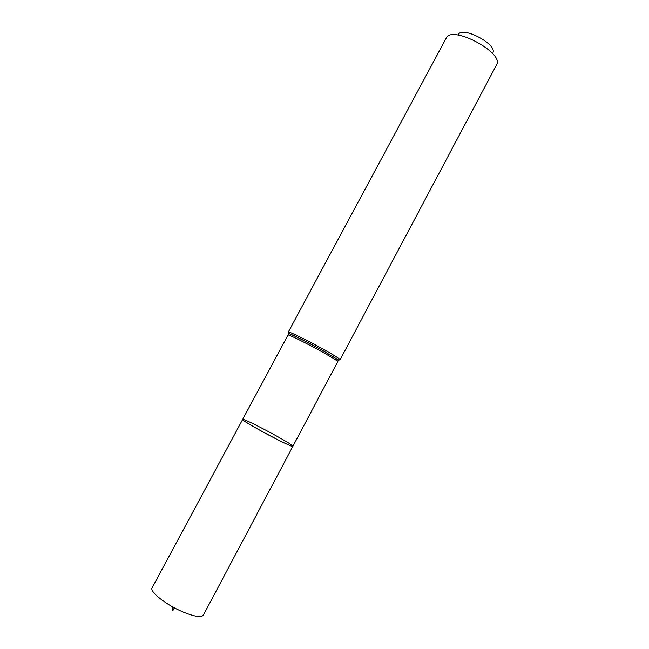 <?xml version="1.0" encoding="UTF-8"?>
<svg xmlns="http://www.w3.org/2000/svg" width="649" height="649" viewBox="0 0 649 649"><rect width="100%" height="100%" fill="white"/><g stroke="black" fill="none" stroke-linecap="round" stroke-linejoin="round"><path stroke-width="0.97" d="M292.894 446.293C293.551 448.792 240.195 420.301 242.637 419.465C241.501 419.944 259.616 430.522 275.557 438.619C286.282 444.046 292.058 446.601 292.894 446.293C294.654 445.076 242.669 417.315 242.637 419.465L152.126 587.799C149.221 591.539 166.249 605.014 183.18 612.039C194.595 616.672 201.32 617.71 203.356 615.155L337.78 361.639C337.529 360.852 332.215 357.558 321.831 351.75C306.369 343.134 287.742 333.975 288.01 335.071L242.637 419.465M492.997 52.634C496.761 44.148 463.402 26.341 458.445 34.186M340.1 359.733L496.939 64.17C502.675 52.18 453.44 25.895 446.666 37.326L288.31 332.077C288.051 330.885 307.464 340.376 323.551 349.373C334.349 355.425 339.865 358.881 340.1 359.733L338.194 359.822C339.249 360.641 339.257 360.901 338.218 360.601M172.756 606.929L172.748 610.831L174.362 607.805M288.01 335.071L289.316 333.813C293.097 335.006 309.459 343.224 322.667 350.59L338.097 359.854C339.127 360.649 339.159 360.917 338.202 360.657M288.635 334.13C287.807 333.432 288.026 333.294 289.292 333.716C293.08 334.916 309.484 343.151 322.723 350.533L338.194 359.822L337.78 361.639M289.316 333.813L288.31 332.077"/></g></svg>
